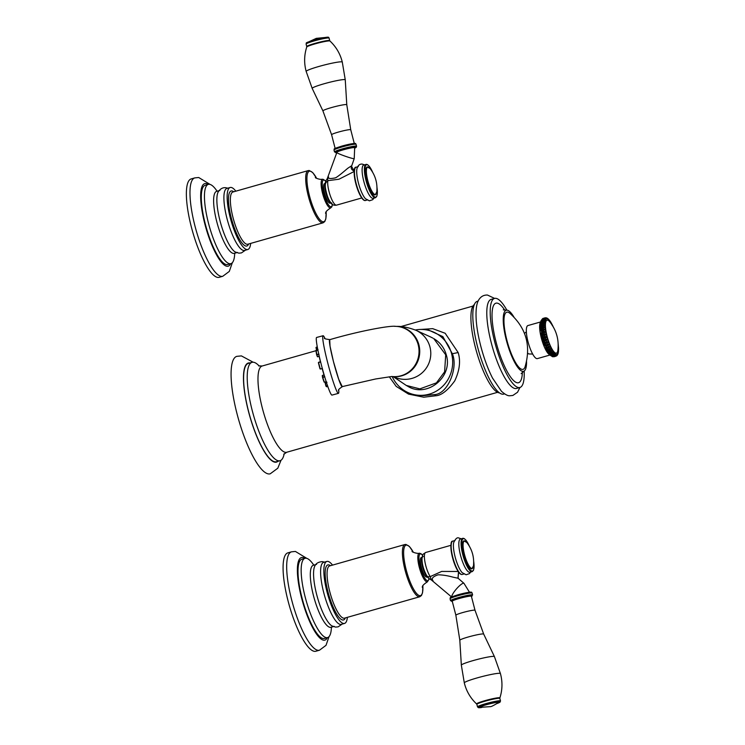 <?xml version="1.0" encoding="UTF-8"?>
<svg xmlns="http://www.w3.org/2000/svg" width="745" height="745" viewBox="0 0 745 745"><rect width="100%" height="100%" fill="white"/><g stroke="black" fill="none" stroke-linecap="round" stroke-linejoin="round"><path stroke-width="1.12" d="M549.94 320.909L550.844 322.203M556.264 356.017L556.832 355.672M556.655 355.831L556.99 354.424L555.807 356.24A19.947 5.085 -105.9 0 1 555.584 356.278L556.338 354.546L555.081 356.24A19.947 5.085 -105.9 0 1 554.82 356.157L555.593 354.322L554.252 355.868A19.947 5.085 -105.9 0 1 553.963 355.672L554.783 353.754L553.349 355.132A19.947 5.085 -105.9 0 1 553.041 354.816L553.908 352.851L552.39 354.043A19.947 5.085 -105.9 0 1 552.064 353.624L552.986 351.631L551.384 352.627A19.947 5.085 -105.9 0 1 551.058 352.096L552.036 350.122L550.369 350.904A19.947 5.085 -105.9 0 1 550.034 350.29L551.086 348.353L549.344 348.911A19.947 5.085 -105.9 0 1 549.018 348.213L550.145 346.351L548.348 346.695A19.947 5.085 -105.9 0 1 548.031 345.922L549.242 344.162L547.389 344.283A19.947 5.085 -105.9 0 1 547.081 343.464L548.385 341.834L546.485 341.731A19.947 5.085 -105.9 0 1 546.206 340.875L547.584 339.394L545.657 339.087A19.947 5.085 -105.9 0 1 545.405 338.211L546.867 336.908L544.921 336.405A19.947 5.085 -105.9 0 1 544.697 335.529L546.253 334.412L544.288 333.732A19.947 5.085 -105.9 0 1 544.111 332.875L545.74 331.963L543.775 331.134A19.947 5.085 -105.9 0 1 543.636 330.305L545.34 329.607L543.394 328.638A19.947 5.085 -105.9 0 1 543.301 327.865L545.061 327.39L543.142 326.31A19.947 5.085 -105.9 0 1 543.096 325.602L544.921 325.351L543.04 324.196A19.947 5.085 -105.9 0 1 543.03 323.563L544.912 323.535L543.068 322.324A19.947 5.085 -105.9 0 1 543.114 321.784L545.023 321.97L543.245 320.75A19.947 5.085 -105.9 0 1 543.338 320.303L545.275 320.695L543.561 319.484A19.947 5.085 -105.9 0 1 543.692 319.149L545.657 319.726L544.008 318.562A19.947 5.085 -105.9 0 1 544.185 318.339L546.15 319.084L544.586 318.003A19.947 5.085 -105.9 0 1 544.791 317.892L546.746 318.795L545.154 317.836L545.983 317.78M545.508 317.826L547.445 318.841L546.579 317.938M546.877 318.013L549.642 320.406M548.227 319.242L546.914 318.543M551.337 323.153L550.825 322.157M552.408 325.155L552.809 325.975M558.219 344.805L558.322 345.708M558.48 347.049L558.489 347.999M558.582 349.107L558.294 352.906L557.335 355.114M557.223 354.415L557.977 353.158L557.12 354.424M557.521 354.899L556.776 355.412L557.539 353.959L556.441 355.859M556.99 354.424L556.664 355.207L556.99 354.424M557.539 353.959L557.232 354.722L557.539 353.959M557.977 353.158L557.679 353.884M558.284 352.031L558.005 352.72L558.284 352.031M558.471 350.606L558.201 351.249L558.471 350.606M558.527 348.911L558.256 349.489L558.527 348.911M558.452 346.974L558.173 347.487L558.452 346.974M552.809 325.947L552.334 325.714L552.809 325.947M551.859 324.056L551.356 323.758L551.859 324.056M550.909 322.417L550.369 322.054L550.909 322.417M549.074 319.987L548.469 319.54L549.074 319.987M547.445 318.841L546.783 318.357L547.445 318.841M546.746 318.795L546.057 318.301L546.746 318.795M546.15 319.084L545.433 318.609L546.15 319.084M545.657 319.726L544.921 319.27L545.657 319.726M543.571 319.763L545.275 320.695L543.375 320.238L541.149 321.235L543.561 319.484L541.848 319.968L540.842 321.291M543.273 321.058L545.023 321.97L543.161 321.691L540.889 322.557L541.559 321.542L543.273 321.058L541.531 321.235L540.544 322.66L540.432 326.543L544.921 325.351M540.553 322.753L541.401 322.268A19.947 5.085 74.1 0 0 541.354 322.818L543.068 322.324L544.912 323.535L543.077 323.423L540.404 324.662L544.26 323.2M540.432 326.161L544.167 325.099L543.04 324.196L541.326 324.68L540.414 326.152L540.591 328.647L545.061 327.39M543.068 340.437L545.657 339.087L543.068 340.437L544.493 341.368A19.947 5.085 74.1 0 0 544.772 342.216L546.625 342.02L543.878 342.933L545.368 343.948A19.947 5.085 74.1 0 0 545.675 344.767L547.528 344.544L544.744 345.326L546.318 346.416A19.947 5.085 74.1 0 0 546.634 347.179L548.488 346.909L545.675 347.58L547.305 348.697A19.947 5.085 74.1 0 0 547.631 349.405L549.484 349.088L546.625 349.638L540.553 328.21L544.316 327.213L543.142 326.31L541.429 326.804L540.591 328.647M545.34 329.607L541.215 330.473L544.595 329.504L543.394 328.638L541.68 329.122L540.889 330.929L543.636 330.035M545.74 331.963L542.379 333.062L545.014 331.944L543.775 331.134L542.062 331.618L541.308 333.35L544.092 332.577M546.253 334.412L542.947 335.688L542.155 335.446L545.545 334.486L544.288 333.732L542.574 334.226L541.839 335.855L544.66 335.203M546.867 336.908L543.636 338.351L542.798 338.025L546.187 337.066L544.921 336.405L543.207 336.889L542.49 338.407L543.692 338.705L545.349 337.867M547.584 339.394L544.418 341.005L543.543 340.605L546.923 339.636L545.787 339.413M548.385 341.834L545.284 343.575L544.362 343.119L547.752 342.16L546.625 342.02M549.242 344.162L547.92 345.55L546.206 346.043L545.256 345.54L548.637 344.572L547.528 344.544M550.145 346.351L548.897 347.85L547.184 348.334L546.197 347.803L548.488 346.909M551.086 348.353L549.903 349.936L548.19 350.42L547.165 349.871L549.484 349.088M552.036 350.122L550.918 351.77L549.205 352.255L548.152 351.705L551.533 350.746L547.594 351.472L548.786 353.363L550.35 354.108L552.064 353.624L552.986 351.631L551.496 352.711L548.562 353.046L549.736 354.629L551.328 355.309L553.041 354.816L553.908 352.851L552.473 354.099L549.689 354.536M554.69 354.238L553.405 355.16L554.783 353.754L553.824 355.44L552.11 355.924L550.983 355.467M555.221 355.095L554.68 355.97L552.967 356.464L551.831 356.054M555.984 355.328L555.155 356.222M555.109 356.231L552.734 356.753L552.017 356.157M542.76 318.525L544.8 317.892L546.625 318.553M543.077 318.385A19.947 5.085 74.1 0 0 542.872 318.488L544.8 317.892M541.624 319.996L542.472 318.823L541.624 319.996L542.472 318.823L544.204 318.329L545.973 318.804M541.215 320.48L542.472 318.823A19.947 5.085 74.1 0 0 542.295 319.046L543.999 318.804L542.295 319.046L541.224 320.518M541.131 320.685L541.978 319.633L543.766 319.13M540.805 321.328L540.553 322.65M540.758 321.71L543.338 320.303M543.114 322.66L541.354 322.818L540.404 324.662M546.634 349.647L547.808 351.808L549.344 352.59L550.918 351.77M546.821 350.038L548.32 350.774L549.903 349.936M549.745 354.629L549.885 354.806A17.182 4.386 -105.9 0 1 541.727 339.497A17.182 4.386 -105.9 0 1 540.619 322.194M552.902 354.546L551.328 355.309A19.947 5.085 74.1 0 0 551.635 355.626L553.349 355.132L550.648 355.561M553.349 355.132L550.555 355.486L549.698 354.546M550.723 355.607L552.604 356.343M550.583 355.43L552.25 356.157L553.824 355.44M554.317 355.849L552.539 356.361L551.253 355.896M551.412 355.97L553.107 356.65L554.68 355.97M551.43 356.017L553.107 356.65A19.947 5.085 74.1 0 0 553.367 356.725M543.133 325.416L540.432 326.543L541.382 325.034L543.096 324.55M540.591 328.266L541.513 327.167L543.226 326.683M540.823 330.463L540.889 330.929M540.87 330.566L541.68 329.122A19.947 5.085 74.1 0 1 541.587 328.349L543.319 327.632M541.215 332.857L541.308 333.35M541.28 333.034A18.569 4.74 -105.9 0 1 541.27 332.996L543.887 331.497M541.727 335.352L541.839 335.855M541.82 335.604A18.569 4.74 -105.9 0 1 541.792 335.511L544.409 334.095M542.351 337.895L542.49 338.407M542.453 338.128L545.051 336.749M543.878 342.933L544.046 343.417M544.018 343.221L544.912 342.514M544.744 345.326L544.93 345.792M544.912 345.643A18.569 4.74 -105.9 0 1 544.902 345.615L545.815 345.028M545.852 347.896L546.774 347.394M548.152 351.705L550.499 351.035M548.562 353.046L551.477 352.711L549.791 353.195M557.018 354.695L555.817 356.24L553.87 356.762A19.947 5.085 74.1 0 0 554.103 356.725L555.453 356.138M541.243 321.775L527.944 325.556A17.182 4.386 74.1 0 0 528.214 342.504A17.182 4.386 74.1 0 0 536.931 358.652A17.182 4.386 74.1 0 0 537.341 358.615L550.648 354.834M527.702 353.065A10.495 2.673 74.1 0 0 529.034 353.968A10.495 2.673 74.1 0 0 529.295 353.95L532.684 354.08M284.171 453.761A51.144 13.047 -105.9 0 1 279.999 460.727L276.395 461.751A51.144 13.047 -105.9 0 1 249.854 416.129A51.144 13.047 -105.9 0 1 248.42 363.364L252.024 362.34A51.144 13.047 -105.9 0 1 259.232 366.065M279.999 460.727A51.144 13.047 -105.9 0 1 252.21 410.486A51.144 13.047 -105.9 0 1 252.024 362.34M420.795 329.439L432.705 328.657L445.165 333.266L458.156 352.553C460.783 361.018 459.637 370.47 454.72 380.909C447.717 390.482 441.394 395.437 435.751 395.772L423.747 397.206L408.549 394.114L396.191 386.385L389.318 376.821M474.351 304.584A46.05 11.743 74.1 0 0 476.474 351.444A46.05 11.743 74.1 0 0 499.327 392.866A46.05 11.743 74.1 0 0 499.457 392.876M478.169 301.073L477.359 301.297A48.239 12.302 74.1 0 0 478.104 348.883A48.239 12.302 74.1 0 0 502.577 394.207A48.239 12.302 74.1 0 0 503.741 394.096L504.542 393.863M492.78 378.562A48.239 12.302 -105.9 0 1 492.492 378.004A48.239 12.302 -105.9 0 1 476.26 320.89A48.239 12.302 -105.9 0 1 476.204 320.22M494.568 298.419L491.141 299.397A46.292 11.808 74.1 0 0 491.868 345.075A46.292 11.808 74.1 0 0 515.344 388.564A46.292 11.808 74.1 0 0 516.462 388.462L519.889 387.484A46.292 11.808 -105.9 0 1 518.771 387.596A46.292 11.808 -105.9 0 1 495.285 344.097A46.292 11.808 -105.9 0 1 494.568 298.419A46.292 11.808 -105.9 0 1 495.686 298.317A46.292 11.808 -105.9 0 1 506.861 310.153M524.173 371.038A46.292 11.808 -105.9 0 1 519.889 387.484M526.557 361.595A31.756 8.102 -105.9 0 1 523.884 371.206A31.756 8.102 -105.9 0 1 522.813 371.392A31.756 8.102 -105.9 0 1 506.544 340.949A31.756 8.102 -105.9 0 1 506.525 310.171A31.756 8.102 -105.9 0 1 506.972 310.162A31.756 8.102 -105.9 0 1 513.854 316.932M522.301 369.436A29.726 7.58 74.1 0 0 525.02 366.959C531.26 345.81 526.156 327.884 509.729 313.179A29.726 7.58 74.1 0 0 507.485 312.118A29.726 7.58 74.1 0 0 506.87 340.167A29.726 7.58 74.1 0 0 522.301 369.436M415.291 329.998A32.966 31.737 94.3 0 1 423.421 329.523L428.235 329.886L442.865 336.628L452.336 353.735C458.482 367.732 447.708 394.161 434.614 394.589L423.262 395.632L418.448 395.26A32.966 31.737 94.3 0 1 392.205 376.57M423.421 329.523A32.966 31.737 94.3 0 1 452.541 359.183A32.966 31.737 94.3 0 1 429.157 394.179A32.966 31.737 94.3 0 1 418.448 395.26M406.286 385.444L407.794 386.292C426.876 398.249 453.09 377.091 446.367 355.16C444.346 347.868 440.137 342.346 433.739 338.593L445.706 354.797L444.607 371.82L436.44 382.856L419.845 388.881L406.286 385.444L393.183 376.625M394.487 376.849L392.671 376.56A25.162 24.222 -85.7 0 0 393.267 376.607M392.587 376.56A25.162 24.222 -85.7 0 0 392.913 376.579L393.611 376.635A25.162 24.222 -85.7 0 0 418.913 344.888A25.162 24.222 -85.7 0 0 397.411 326.45L396.713 326.403A25.162 24.222 -85.7 0 0 395.735 326.347A25.162 24.222 -85.7 0 0 394.515 326.338M392.913 376.579A25.162 24.222 -85.7 0 0 418.215 344.842A25.162 24.222 -85.7 0 0 396.713 326.403M342.439 386.562A24.389 2.049 -104.9 0 1 342.272 386.72A24.389 2.049 -104.9 0 1 333.443 361.539L338.742 379.345L342.244 386.608L375.657 378.972L391.982 376.476M338.724 390.082A29.819 2.505 -104.9 0 1 338.444 393.36A29.819 2.505 -104.9 0 1 327.651 362.582A29.819 2.505 -104.9 0 1 323.069 335.734A29.819 2.505 -104.9 0 1 324.95 338.444M395.735 326.366C390.641 325.258 358.969 331.059 329.718 339.683L330.035 346.211L333.443 361.539A24.389 2.049 -104.9 0 1 329.7 339.58A24.389 2.049 -104.9 0 1 329.905 339.636M397.057 326.431A25.162 24.222 -85.7 0 0 396.433 326.403C402.058 326.18 408.549 327.474 415.924 330.277A25.74 25.516 -60.6 0 1 421.279 373.552A25.74 25.516 -60.6 0 1 393.714 376.7M323.069 335.734L316.634 337.448A29.819 2.505 75.1 0 0 321.207 364.296A29.819 2.505 75.1 0 0 332.009 395.083L338.444 393.36M324.038 374.968L322.278 375.62L322.52 377.37A20.217 1.695 75.1 0 0 324.14 382.101L326.617 381.952M324.736 376.458L324.401 376.989L324.131 375.284M318.683 362.778L318.59 362.489A20.46 1.723 -104.9 0 0 320.229 368.831L322.455 368.738M320.574 361.465L320.322 362.34L320.499 361.493M316.15 350.197L316.131 350.206A20.46 1.723 75.1 0 0 316.802 354.378L318.972 354.182M318.795 354.322L318.795 354.387A20.217 1.695 75.1 0 0 320.378 361.576M318.385 362.601L318.394 362.601A20.217 1.695 75.1 0 0 320.005 368.868L318.385 362.601L320.378 361.586L318.795 354.387M317.761 349.768L315.964 350.467A20.217 1.695 75.1 0 0 316.187 352.059A20.217 1.695 75.1 0 0 316.616 354.555L315.954 350.429L318.031 349.582M317.286 346.965L316.243 347.245A20.46 1.723 75.1 0 0 316.141 347.328L316.625 350.038M320.005 368.868L322.24 368.775A20.217 1.695 75.1 0 0 324.485 376.402L324.596 376.467M322.399 368.756L321.859 368.393M324.485 376.411L322.24 368.775M322.483 375.387L322.51 377.296M325.174 383.088L325.947 386.171M253.151 362.219L241.399 355.896L236.826 356.352A61.062 15.57 74.1 0 0 237.776 416.595A61.062 15.57 74.1 0 0 268.749 473.96A61.062 15.57 74.1 0 0 270.221 473.811L277.801 468.214L281.023 460.242M547.445 320.154A17.116 4.368 74.1 0 0 547.091 336.312A17.116 4.368 74.1 0 0 555.984 353.167A17.116 4.368 74.1 0 0 557.884 350.224C559.095 339.664 556.403 330.221 549.829 321.887A17.116 4.368 74.1 0 0 547.445 320.154M469.49 546.467L466.184 540.451L464.358 538.663L463.269 538.281L460.447 538.98A17.303 4.414 74.1 0 0 460.717 556.049A17.303 4.414 74.1 0 0 469.49 572.309A17.303 4.414 74.1 0 0 469.909 572.272L472.162 571.629A17.303 4.414 -105.9 0 1 471.743 571.666A17.303 4.414 -105.9 0 1 462.971 555.407A17.303 4.414 -105.9 0 1 462.701 538.337A17.303 4.414 -105.9 0 1 463.111 538.3M470.607 572.067L469.443 573.622L466.1 574.768L462.17 572.654A17.303 4.414 -105.9 0 1 455.521 558.368A17.303 4.414 -105.9 0 1 453.658 542.714C455.456 538.728 457.188 537.164 458.855 538.011L461.146 538.775M464.293 540.823A14.546 3.706 74.1 0 0 463.939 540.851L463.902 540.861A14.546 3.706 74.1 0 0 463.902 540.861A14.546 3.706 74.1 0 0 464.135 555.211A14.546 3.706 74.1 0 0 471.51 568.873A14.546 3.706 74.1 0 0 471.855 568.845A14.546 3.706 74.1 0 0 471.874 568.835L473.485 565.855C474.332 557.213 472.125 549.447 466.864 542.546A14.276 3.641 74.1 0 0 464.759 540.963A14.276 3.641 74.1 0 0 464.47 554.438A14.276 3.641 74.1 0 0 471.883 568.491A14.276 3.641 74.1 0 0 473.485 565.855M451.917 597.257L431.355 579.945L430.21 576.621L441.664 571.434L458.156 571.48M430.21 576.621A3.874 2.887 147 0 1 426.745 575.689L426.745 575.689C423.458 569.795 421.875 563.816 422.005 557.744C423.411 553.526 421.456 555.388 425.693 552.483A13.82 3.52 74.1 0 0 424.995 562.177A13.82 3.52 74.1 0 0 430.21 576.621M422.499 557.176L421.279 557.521A10.179 2.598 74.1 0 0 421.437 567.56A10.179 2.598 74.1 0 0 426.596 577.124A10.179 2.598 74.1 0 0 426.848 577.105L428.068 576.76M347.384 617.335A32.24 8.223 -105.9 0 1 344.507 623.444A32.24 8.223 -105.9 0 1 343.734 623.518A32.24 8.223 -105.9 0 1 327.381 593.234A32.24 8.223 -105.9 0 1 326.878 561.432A32.24 8.223 -105.9 0 1 327.651 561.357A32.24 8.223 -105.9 0 1 332.531 565.11M326.878 561.432L323.628 562.354A32.24 8.223 74.1 0 0 324.131 594.156A32.24 8.223 74.1 0 0 340.484 624.44A32.24 8.223 74.1 0 0 341.266 624.366L344.507 623.444M342.113 624.124L338.156 626.843L335.585 627.104L331.907 625.912A32.24 8.223 -105.9 0 1 317.5 597.611A32.24 8.223 -105.9 0 1 314.865 565.958C315.992 563.378 318.46 561.935 322.268 561.618L324.475 562.112M316.597 564.347L313.347 565.278A32.24 8.223 74.1 0 0 313.85 597.08A32.24 8.223 74.1 0 0 330.203 627.365A32.24 8.223 74.1 0 0 330.985 627.29L334.226 626.368M331.413 627.169A41.208 10.514 -105.9 0 1 327.577 637.58A41.208 10.514 -105.9 0 1 326.58 637.683A41.208 10.514 -105.9 0 1 305.683 598.971A41.208 10.514 -105.9 0 1 305.031 558.312A41.208 10.514 -105.9 0 1 306.027 558.219A41.208 10.514 -105.9 0 1 313.785 565.148M305.031 558.312L301.883 559.206A41.208 10.514 74.1 0 0 302.526 599.865A41.208 10.514 74.1 0 0 323.423 638.577A41.208 10.514 74.1 0 0 324.42 638.484L327.577 637.58M291.5 551.831L287.887 552.855A51.144 13.047 74.1 0 0 288.688 603.31A51.144 13.047 74.1 0 0 314.632 651.363A51.144 13.047 74.1 0 0 315.861 651.242L319.465 650.217A51.144 13.047 -105.9 0 1 318.236 650.338A51.144 13.047 -105.9 0 1 292.291 602.286A51.144 13.047 -105.9 0 1 291.5 551.831L295.411 551.44L306.791 558.359M433.05 580.774C431.122 578.614 432.808 576.621 438.088 574.805C442.595 574.87 447.559 575.652 452.988 577.152L458.091 578.241L463.967 583.326A9.21 2.03 -49.1 0 0 463.641 583.195A9.21 2.03 -49.1 0 0 456.489 588.876A9.21 2.03 -49.1 0 0 451.74 596.885M471.38 596.251A9.89 0.894 165.5 0 0 459.144 598.524A9.89 0.894 165.5 0 0 452.234 601.206L455.865 615.23A9.89 0.894 -14.5 0 1 462.766 612.548A9.89 0.894 -14.5 0 1 475.012 610.276L471.38 596.251M461.341 665.145L464.312 682.914A18.653 1.686 -14.5 0 1 464.312 682.904A18.653 1.686 -14.5 0 1 477.34 677.857A18.653 1.686 165.5 0 1 500.426 673.564A18.653 1.686 165.5 0 0 500.426 673.564L494.419 656.596A17.079 1.546 -14.5 0 0 473.28 660.545A17.079 1.546 -14.5 0 0 461.341 665.145L459.823 640.253A12.32 1.117 165.5 0 1 468.428 636.938A12.32 1.117 165.5 0 1 483.682 634.088L475.012 610.276M486.699 704.64A9.452 0.857 165.5 0 0 480.357 707.322L490.312 706.651C491.095 706.782 493.739 705.468 498.237 702.693A9.452 0.857 165.5 0 0 486.699 704.64M373.906 198.142L372.733 199.688L369.39 200.843L365.469 198.729A17.303 4.414 -105.9 0 1 358.82 184.434A17.303 4.414 -105.9 0 1 356.948 168.789C357.851 165.483 359.584 163.919 362.144 164.077L364.435 164.841M372.789 172.533L369.483 166.517L367.658 164.738L366.568 164.347L363.737 165.045A17.303 4.414 74.1 0 0 364.007 182.115A17.303 4.414 74.1 0 0 372.789 198.375A17.303 4.414 74.1 0 0 373.208 198.338L375.461 197.695A17.303 4.414 -105.9 0 1 375.042 197.732A17.303 4.414 -105.9 0 1 366.261 181.473A17.303 4.414 -105.9 0 1 365.991 164.403A17.303 4.414 -105.9 0 1 366.41 164.366M367.583 166.889A14.546 3.706 74.1 0 0 367.238 166.917A14.546 3.706 74.1 0 0 367.201 166.936A14.546 3.706 74.1 0 0 367.425 181.277A14.546 3.706 74.1 0 0 374.8 194.948A14.546 3.706 74.1 0 0 375.154 194.911A14.546 3.706 74.1 0 0 375.173 194.901L376.784 191.921C377.631 183.279 375.424 175.513 370.163 168.621A14.276 3.641 74.1 0 0 368.058 167.029A14.276 3.641 74.1 0 0 367.769 180.504A14.276 3.641 74.1 0 0 375.173 194.557A14.276 3.641 74.1 0 0 376.784 191.921M354.173 171.499L338.975 179.219L327.819 180.681L325.369 183.214C324.224 185.766 327.8 200.275 330.631 202.584C331.795 204.726 333.769 205.573 336.535 205.136A13.82 3.52 74.1 0 1 336.209 205.164A13.82 3.52 74.1 0 1 330.212 195.507A13.82 3.52 74.1 0 1 327.819 180.681L327.642 178.549M325.788 183.242L324.569 183.587A10.179 2.598 74.1 0 0 324.736 193.635A10.179 2.598 74.1 0 0 329.895 203.199A10.179 2.598 74.1 0 0 330.137 203.171L331.357 202.826M250.674 243.401A32.24 8.223 -105.9 0 1 247.806 249.51A32.24 8.223 -105.9 0 1 247.023 249.584A32.24 8.223 -105.9 0 1 230.671 219.3A32.24 8.223 -105.9 0 1 230.168 187.498A32.24 8.223 -105.9 0 1 230.95 187.423A32.24 8.223 -105.9 0 1 235.83 191.176M230.168 187.498L226.927 188.42A32.24 8.223 74.1 0 0 227.43 220.222A32.24 8.223 74.1 0 0 243.783 250.506A32.24 8.223 74.1 0 0 244.556 250.432L247.806 249.51M245.403 250.199L241.445 252.909L238.884 253.17L235.206 251.978A32.24 8.223 -105.9 0 1 220.799 223.677A32.24 8.223 -105.9 0 1 218.155 192.024C220.138 188.895 222.606 187.451 225.567 187.684L227.774 188.178M219.887 190.422L216.646 191.344A32.24 8.223 74.1 0 0 217.149 223.146A32.24 8.223 74.1 0 0 233.502 253.43A32.24 8.223 74.1 0 0 234.275 253.356L237.525 252.434M234.712 253.235A41.208 10.514 -105.9 0 1 230.866 263.656A41.208 10.514 -105.9 0 1 229.87 263.749A41.208 10.514 -105.9 0 1 208.972 225.037A41.208 10.514 -105.9 0 1 208.33 184.378A41.208 10.514 -105.9 0 1 209.326 184.285A41.208 10.514 -105.9 0 1 217.084 191.214M208.33 184.378L205.173 185.282A41.208 10.514 74.1 0 0 205.816 225.931A41.208 10.514 74.1 0 0 226.722 264.643A41.208 10.514 74.1 0 0 227.709 264.549L230.866 263.656M191.186 178.921A51.144 13.047 74.1 0 0 191.987 229.386A51.144 13.047 74.1 0 0 217.922 277.429A51.144 13.047 74.1 0 0 219.16 277.317L222.764 276.283A51.144 13.047 -105.9 0 1 221.535 276.404A51.144 13.047 -105.9 0 1 195.59 228.352A51.144 13.047 -105.9 0 1 194.79 177.897L191.186 178.921M325.369 183.214C325.155 182.339 325.788 180.811 327.26 178.642L336.833 152.567A9.21 0.67 -160.7 0 0 344.162 155.826A9.21 0.67 -160.7 0 0 353.866 158.704A9.21 0.67 -160.7 0 0 354.22 158.648L351.454 166.573L351.333 165.949L347.766 168.277C345.429 170.214 337.541 177.17 335.25 177.897C329.923 178.968 327.716 178.67 328.629 177.003M336.833 152.567L336.842 152.315A9.21 0.829 -14.5 0 1 344.404 149.512A9.21 0.829 -14.5 0 1 354.331 147.575A9.21 0.829 -14.5 0 1 354.676 147.706L354.22 158.648M346.779 104.747L345.261 79.855L342.29 62.096A18.653 1.686 -14.5 0 0 319.205 66.38A18.653 1.686 165.5 0 0 306.176 71.436L312.192 88.404L322.93 110.912A12.32 1.117 -14.5 0 1 331.525 107.559A12.32 1.117 -14.5 0 1 346.779 104.747L350.746 129.77A9.89 0.894 165.5 0 0 338.5 132.051A9.89 0.894 165.5 0 0 331.599 134.724L322.93 110.912M325.947 386.161L326.794 386.776A20.46 1.723 75.1 0 1 326.208 386.255L326.087 385.798M553.079 326.561A18.495 4.721 74.1 0 0 547.1 318.832A18.495 4.721 74.1 0 0 546.728 336.284A18.495 4.721 74.1 0 0 556.329 354.49A18.495 4.721 74.1 0 0 558.182 344.535M544.548 318.199L545.433 318.609M543.999 318.804L544.921 319.27M541.54 320.238L542.286 319.288M540.917 320.955L542.015 319.605L545.405 319.4M542.006 319.605L541.978 319.633A19.947 5.085 74.1 0 0 541.848 319.968L541.857 320.248M541.717 320.75L541.624 320.788A19.947 5.085 74.1 0 0 541.531 321.235L541.559 321.542M541.475 322.175L544.53 321.589M540.768 324.177L541.401 323.153M540.404 324.624L541.317 324.047A19.947 5.085 74.1 0 0 541.326 324.68L541.382 325.034M541.419 325.9L541.382 326.087A19.947 5.085 74.1 0 0 541.429 326.804L541.513 327.167M541.606 328.126L540.926 328.173M543.487 329.011L541.773 329.495M541.922 330.529L541.922 330.789A19.947 5.085 74.1 0 0 542.062 331.618L542.174 331.991M542.379 333.062L542.397 333.369A19.947 5.085 74.1 0 0 542.574 334.226L542.695 334.579M542.947 335.688L542.984 336.023A19.947 5.085 74.1 0 0 543.207 336.889L543.338 337.234M543.636 338.351L543.692 338.705A19.947 5.085 74.1 0 0 543.943 339.571L544.073 339.897M544.418 341.005L546.132 340.512M545.284 343.575L546.998 343.091M546.206 346.043L547.92 345.55M547.184 348.334L548.897 347.85M547.165 349.871L547.771 349.573M548.19 350.42L548.32 350.774A19.947 5.085 74.1 0 0 548.655 351.398L548.786 351.519M549.205 352.255L549.344 352.59A19.947 5.085 74.1 0 0 549.67 353.111L548.581 353.083M549.13 353.27L550.21 353.8L551.924 353.316M550.21 353.8L550.35 354.108A19.947 5.085 74.1 0 0 550.676 354.536L552.436 354.089M551.188 355.039L550.08 354.527L550.779 354.564M552.11 355.924L552.25 356.157A19.947 5.085 74.1 0 0 552.539 356.361L555.565 354.713M556.347 354.871L555.09 356.24L553.377 356.725M544.753 345.252A18.569 4.74 -105.9 0 1 544.139 343.594M543.878 342.83A18.569 4.74 -105.9 0 1 543.301 341.08M543.068 340.316A18.569 4.74 -105.9 0 1 542.546 338.519M542.341 337.746A18.569 4.74 -105.9 0 1 541.894 335.948M541.717 335.166A18.569 4.74 -105.9 0 1 541.354 333.415M277.894 461.332A51.507 13.14 -105.9 0 1 275.25 462.226A51.507 13.14 -105.9 0 1 248.504 411.51A51.507 13.14 -105.9 0 1 249.566 362.899A51.507 13.14 -105.9 0 1 249.92 362.936M315.992 350.709L262.193 366A44.84 11.436 74.1 0 0 262.361 408.213A44.84 11.436 74.1 0 0 286.723 452.262L497.53 392.326M504.765 310.153A41.338 10.542 74.1 0 0 496.924 303.094A41.338 10.542 74.1 0 0 496.077 342.113A41.338 10.542 74.1 0 0 517.533 382.809A41.338 10.542 74.1 0 0 522.394 372.146M452.336 353.735L458.156 352.553M434.614 394.589L435.751 395.772M430.657 336.991L432.947 338.146M326.208 386.255L327.614 385.882M324.401 376.989L322.762 377.426A20.46 1.723 75.1 0 0 324.41 382.213L324.429 382.213M318.59 362.489L320.22 362.051M326.981 382.362L326.478 382.511M316.793 350.672L315.973 347.617L317.296 347.021M319.307 356.399L317.379 356.678L316.634 354.601L317.677 356.827L316.895 354.695L318.525 354.257L319.074 355.765M317.64 356.771L319.195 356.352M316.839 349.982L316.187 347.57L317.342 347.263M324.094 374.912L322.455 375.396L322.687 377.11L324.317 376.672M326.534 382.688L325.379 382.995L326.124 385.985L327.4 385.649M325.351 382.8L325.919 386.087M326.226 381.822L326.45 382.511M326.012 381.85L326.245 382.567L326.012 381.85M469.406 546.308A16.818 4.293 74.1 0 0 463.688 538.635A16.818 4.293 74.1 0 0 463.343 554.513A16.818 4.293 74.1 0 0 472.079 571.07A16.818 4.293 74.1 0 0 473.671 561.32M466.864 542.546L463.939 540.851A14.546 3.706 74.1 0 0 464.172 555.202A14.546 3.706 74.1 0 0 471.548 568.863A14.546 3.706 74.1 0 0 471.892 568.835M452.783 541.149C450.362 540.721 450.39 546.653 452.876 558.946C456.219 569.115 459.144 574.302 461.676 574.507L462.254 574.451A17.303 4.414 -105.9 0 1 461.835 574.488A17.303 4.414 -105.9 0 1 453.053 558.229A17.303 4.414 -105.9 0 1 452.783 541.149L455.037 540.516M460.68 573.985A16.818 4.293 -105.9 0 1 452.941 559.104A16.818 4.293 -105.9 0 1 451.694 542.369M423.262 556.413A10.756 2.747 74.1 0 0 422.378 563.509A10.756 2.747 74.1 0 0 426.522 575.224M422.024 557.558A10.179 2.598 74.1 0 0 422.76 567.588A10.179 2.598 74.1 0 0 427.397 576.649M422.564 555.36A13.904 3.548 74.1 0 0 420.599 553.908A13.904 3.548 74.1 0 0 420.31 567.029A13.904 3.548 74.1 0 0 427.528 580.718A13.904 3.548 74.1 0 0 429.027 578.642M429.129 578.744L427.462 581.789A14.863 3.79 -105.9 0 1 426.978 581.864A14.863 3.79 -105.9 0 1 419.379 567.662A14.863 3.79 -105.9 0 1 419.333 553.209A14.863 3.79 -105.9 0 1 419.565 553.2M413.317 552.241A26.243 6.696 74.1 0 0 406.723 545.07A26.243 6.696 74.1 0 0 406.193 569.841A26.243 6.696 74.1 0 0 419.817 595.683A26.243 6.696 74.1 0 0 422.853 585.775M419.798 596.745L344.469 618.164A27.146 6.929 74.1 0 1 343.817 618.229A27.146 6.929 74.1 0 1 330.044 592.722A27.146 6.929 74.1 0 1 329.616 565.939L404.945 544.521A27.146 6.929 74.1 0 0 405.373 571.303A27.146 6.929 74.1 0 0 419.137 596.81A27.146 6.929 74.1 0 0 419.798 596.745L421.456 595.506L422.555 592.741L422.881 585.728M345.326 617.922A28.599 7.292 -105.9 0 1 342.821 620.017A28.599 7.292 -105.9 0 1 327.977 591.856A28.599 7.292 -105.9 0 1 328.564 564.859A28.599 7.292 -105.9 0 1 330.473 565.697M327.344 637.646A42.903 10.942 -105.9 0 1 323.842 640.216A42.903 10.942 -105.9 0 1 301.576 597.974A42.903 10.942 -105.9 0 1 302.451 557.484A42.903 10.942 -105.9 0 1 304.807 558.378M457.97 578.288L458.492 571.964M470.104 593.001A10.421 0.941 165.5 0 0 468.409 592.405A10.421 0.941 165.5 0 0 458.026 594.78M450.054 598.775C451.172 597.267 447.13 598.319 458.007 594.78C473.475 591.027 471.296 592.042 472.116 593.076A11.389 1.034 165.5 0 0 458.007 595.693A11.389 1.034 165.5 0 0 450.054 598.775L450.539 600.647A11.389 1.034 -14.5 0 1 458.492 597.564A11.389 1.034 -14.5 0 1 472.6 594.938L471.464 596.577A10.421 0.941 165.5 0 0 469.005 596.205A10.421 0.941 165.5 0 0 458.995 598.514A10.421 0.941 165.5 0 0 452.308 601.494M476.623 703.969L476.865 704.379A11.873 1.071 165.5 0 1 485.163 701.157A11.873 1.071 165.5 0 1 499.858 698.428L499.876 697.953A12.032 1.09 165.5 0 0 484.986 700.654A12.032 1.09 165.5 0 0 476.623 703.969C470.449 698.158 466.342 691.136 464.312 682.904M499.858 698.428L500.51 700.924A11.873 1.071 165.5 0 0 485.805 703.653A11.873 1.071 165.5 0 0 477.508 706.875L476.865 704.379M500.51 700.924L500.072 702.125L497.083 703.513A10.905 0.987 165.5 0 0 498.191 701.995A10.905 0.987 165.5 0 0 486.308 704.612A10.905 0.987 165.5 0 0 481.726 707.48L478.448 707.703L477.508 706.875M372.696 172.374A16.818 4.293 74.1 0 0 366.978 164.701A16.818 4.293 74.1 0 0 366.633 180.579A16.818 4.293 74.1 0 0 375.368 197.136A16.818 4.293 74.1 0 0 376.97 187.386M367.201 166.936L367.238 166.917A14.546 3.706 74.1 0 0 367.462 181.268A14.546 3.706 74.1 0 0 374.837 194.929A14.546 3.706 74.1 0 0 375.191 194.901M365.544 200.517A17.303 4.414 -105.9 0 1 365.125 200.554A17.303 4.414 -105.9 0 1 356.352 184.294A17.303 4.414 -105.9 0 1 356.082 167.225C353.651 166.787 353.689 172.719 356.175 185.011C359.509 195.181 362.442 200.368 364.966 200.573L367.797 199.874M363.979 200.051A16.818 4.293 -105.9 0 1 356.231 185.17A16.818 4.293 -105.9 0 1 354.983 168.435M325.388 184.155A10.756 2.747 74.1 0 0 327.251 195.693A10.756 2.747 74.1 0 0 331.916 203.217M325.314 183.624A10.179 2.598 74.1 0 0 326.077 193.747A10.179 2.598 74.1 0 0 330.752 202.752M325.761 181.305A13.904 3.548 74.1 0 0 323.889 179.973A13.904 3.548 74.1 0 0 323.609 193.095A13.904 3.548 74.1 0 0 330.827 206.784A13.904 3.548 74.1 0 0 332.372 204.326M332.466 204.4L331.86 206.765L330.752 207.855A14.863 3.79 -105.9 0 1 330.277 207.939A14.863 3.79 -105.9 0 1 322.669 193.728A14.863 3.79 -105.9 0 1 322.632 179.275A14.863 3.79 -105.9 0 1 322.864 179.275M316.616 178.316A26.243 6.696 74.1 0 0 310.022 171.145A26.243 6.696 74.1 0 0 309.482 195.916A26.243 6.696 74.1 0 0 323.106 221.759A26.243 6.696 74.1 0 0 326.142 211.85M323.088 222.82L247.759 244.23A27.146 6.929 74.1 0 1 247.107 244.295A27.146 6.929 74.1 0 1 233.334 218.788A27.146 6.929 74.1 0 1 232.915 192.005L308.244 170.596A27.146 6.929 74.1 0 0 308.663 197.378A27.146 6.929 74.1 0 0 322.436 222.876A27.146 6.929 74.1 0 0 323.088 222.82L324.755 221.572L325.844 218.806L326.18 211.794M248.616 243.988A28.599 7.292 -105.9 0 1 246.12 246.083A28.599 7.292 -105.9 0 1 231.267 217.922A28.599 7.292 -105.9 0 1 231.853 190.925A28.599 7.292 -105.9 0 1 233.772 191.763M230.643 263.711A42.903 10.942 -105.9 0 1 227.141 266.282A42.903 10.942 -105.9 0 1 204.866 224.04A42.903 10.942 -105.9 0 1 205.741 183.549A42.903 10.942 -105.9 0 1 208.106 184.443M351.333 165.949L354.21 171.08M336.768 152.762A10.421 0.941 -14.5 0 1 342.951 149.801A10.421 0.941 -14.5 0 1 353.521 147.398A10.421 0.941 -14.5 0 1 354.788 148.134M336.759 152.781L334.496 151.924A11.389 1.034 -14.5 0 1 342.449 148.842A11.389 1.034 -14.5 0 1 356.548 146.225L356.361 147.156L354.788 148.153M356.548 146.225L356.063 144.353A11.389 1.034 165.5 0 0 341.964 146.97A11.389 1.034 165.5 0 0 334.011 150.062L334.496 151.924M341.983 146.057A10.421 0.941 -14.5 0 1 352.366 143.692A10.421 0.941 -14.5 0 1 354.061 144.279M345.261 79.855A17.079 1.546 165.5 0 0 324.112 83.757A17.079 1.546 165.5 0 0 312.192 88.404M329.979 41.031L329.737 40.621A11.873 1.071 -14.5 0 0 315.042 43.359A11.873 1.071 -14.5 0 0 306.744 46.572L306.735 47.047A12.032 1.09 -14.5 0 1 315.126 43.853A12.032 1.09 -14.5 0 1 329.979 41.031C336.153 46.842 340.26 53.864 342.29 62.096M306.744 46.572L306.102 44.076A11.873 1.071 -14.5 0 1 314.39 40.863A11.873 1.071 -14.5 0 1 329.094 38.125C328.275 37.129 330.64 35.993 314.39 39.951A10.905 0.987 -14.5 0 1 325.192 37.474A10.905 0.987 -14.5 0 1 327.157 38.042M551.7 323.786L552.799 325.872M552.743 325.779L553.637 327.698M558.163 343.948L558.275 345.01M558.275 344.916L558.461 347.263M558.489 347.068L558.592 349.163M557.567 354.182L557.055 355.486M558.014 353.344L557.837 354.303M557.186 354.452L558.052 353.754M558.331 352.189L558.294 352.906M558.508 350.737L558.536 351.305M549.028 319.829L548.59 319.214M547.957 318.664L546.867 318.525M548.162 319.065L547.454 318.32M547.351 318.637L546.122 317.798M542.49 318.813L544.204 318.329M544.921 320.322L543.375 320.238L540.768 321.477M540.516 322.939L543.161 321.691M541.364 323.907L543.077 323.423M552.632 352.255L551.496 352.711M553.703 353.419L549.568 354.424M552.185 356.585L552.734 356.753M555.817 356.24L554.103 356.725M524.48 333.397L526.361 331.86M492.492 378.004L501.45 391.293C505.11 394.505 507.885 395.995 509.785 395.763L512.867 395.455L517.542 392.243L519.936 387.474M494.615 298.41L487.454 295.039C484.194 294.946 481.615 296.119 479.696 298.559C477.387 301.269 475.338 306.558 476.26 320.89M506.525 310.171L503.285 309.836M521.155 373.645L523.884 371.206M473.001 306.065L400.661 326.636M430.899 337.103L415.933 330.277M342.272 386.72C339.152 388.76 337.932 390.054 338.612 390.603L338.612 390.603M324.587 338.034C323.665 338.519 325.369 339.04 329.7 339.58M326.794 386.776L327.828 386.506M318.562 362.312L320.192 361.874M320.303 369.036L321.942 368.607M322.52 377.37L324.149 382.12L326.357 381.859M258.589 365.823L262.193 366M283.743 454.31L286.723 452.262M472.162 571.629L473.401 570.474L474.025 567.941L473.662 561.143M462.254 574.451L464.508 573.808M450.893 545.321L425.693 552.483M412.516 551.98L412.013 551.347C412.674 552.147 414.35 552.799 417.042 553.293L420.851 553.563L422.611 555.258M404.945 544.521L405.913 544.427L409.378 546.448L413.373 552.269M422.219 587.218L422.219 587.228C422.974 587.116 420.431 586.399 427.462 581.789M329.039 636.621L326.003 645.347L319.465 650.217M431.355 579.945C428.729 578.567 427.192 577.142 426.745 575.689M458.548 572.039L458.091 578.241M472.116 593.076L472.6 594.938M452.317 601.522L450.539 600.647M455.865 615.23L459.823 640.253M483.682 634.088L494.419 656.596M499.876 697.953C502.456 689.889 502.642 681.75 500.426 673.564M469.76 592.685L463.967 583.326M375.461 197.695L376.7 196.54L377.315 194.017L376.961 187.209M367.238 166.917L370.163 168.621M356.082 167.225L358.336 166.582M361.744 197.965L336.535 205.136M315.815 178.046L315.312 177.412C315.964 178.213 317.64 178.865 320.341 179.359L323.06 179.266L325.798 181.175M325.518 213.284L325.518 213.293C326.273 213.182 323.73 212.465 330.752 207.855M308.244 170.596L309.212 170.493L312.667 172.523L316.662 178.344M194.79 177.897L198.701 177.506L210.081 184.425M232.338 262.687L229.302 271.413L222.764 276.283M354.546 171.117C351.77 170.121 350.746 168.603 351.454 166.573M356.063 144.353C355.253 143.319 357.423 142.314 341.964 146.057C331.078 149.596 335.12 148.544 334.011 150.062M354.369 143.794L350.746 129.77M335.222 148.749L331.599 134.724M306.735 47.047C304.146 55.121 303.96 63.251 306.176 71.436M329.737 40.621L329.094 38.125M314.39 39.951C303.001 43.629 307.247 42.595 306.102 44.076M324.848 37.52L316.29 38.358L309.52 41.487"/></g></svg>
